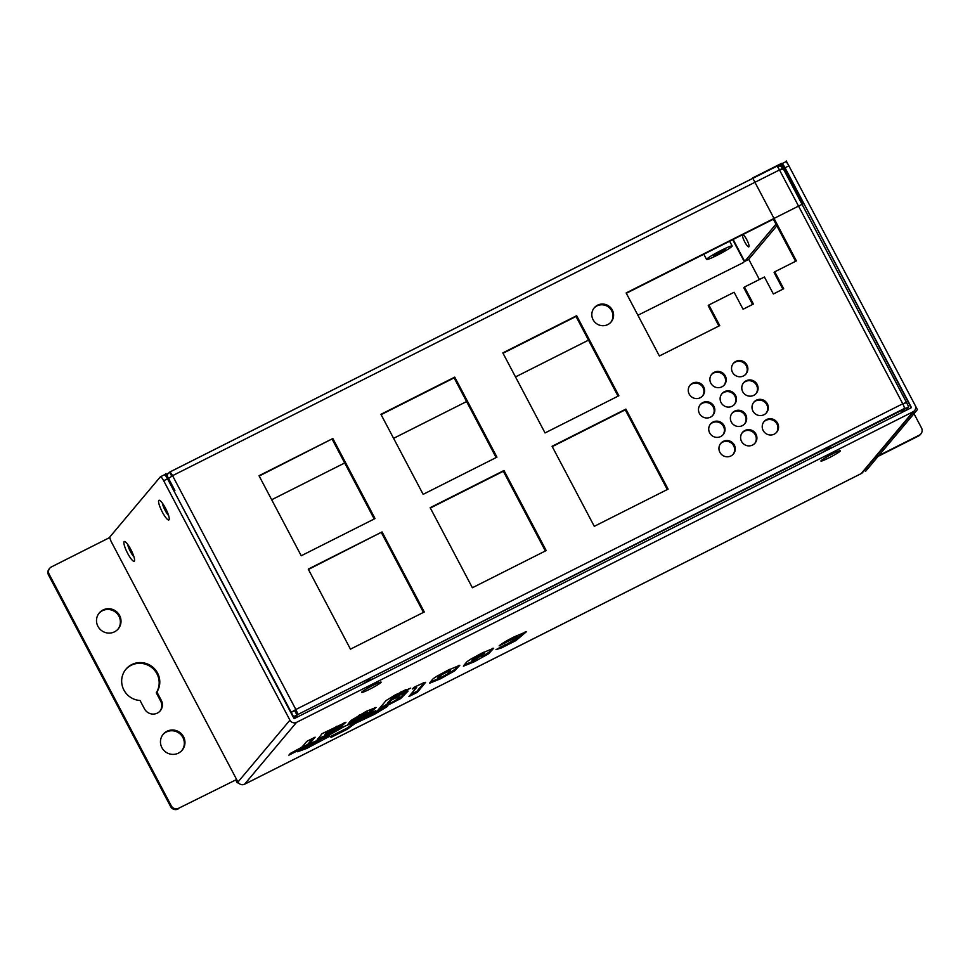 <?xml version="1.0" encoding="UTF-8"?>
<svg xmlns="http://www.w3.org/2000/svg" width="970" height="970" viewBox="0 0 970 970"><rect width="100%" height="100%" fill="white"/><g stroke="black" fill="none" stroke-linecap="round" stroke-linejoin="round"><path stroke-width="1.45" d="M744.778 241.979A6.766 1.406 63.3 0 1 742.717 234.764A6.766 1.406 63.3 0 1 747.021 240.184A6.766 1.406 63.3 0 1 748.804 246.865A6.766 1.406 63.3 0 1 744.778 241.979M610.797 322.319A11.009 10.731 40 0 0 611.682 310.788A11.009 10.731 40 0 0 593.955 308.181M612.312 310.024A11.009 10.731 -140 0 1 611.124 321.955A11.009 10.731 -140 0 1 593.082 319.712A11.009 10.731 -140 0 1 594.27 307.793A11.009 10.731 -140 0 1 612.312 310.024M744.451 287.047L753.411 304.034L743.068 309.236L734.108 292.261L708.864 304.98L719.74 325.593L659.382 356.002L626.135 292.94L774.011 218.444L796.394 260.894L774.751 271.794L783.699 288.769L773.369 293.983L764.409 276.996L744.451 287.047L753.411 304.034L743.068 309.236L734.108 292.261L708.864 304.98L719.74 325.593L659.382 356.002L626.135 292.94L774.011 218.444L796.394 260.894L774.751 271.794L783.699 288.769L773.369 293.983L764.409 276.996L744.451 287.047L743.82 287.811L752.587 304.447M782.887 289.181L774.109 272.546L774.751 271.794M795.57 261.306L773.369 219.196L626.317 293.279M774.011 218.444L802.869 203.906L781.505 163.396L777.176 165.579L779.48 169.944L783.808 167.762L781.505 163.396L752.647 177.934L774.011 218.444L773.369 219.196M718.915 326.017L708.221 305.744L708.864 304.98M720.346 251.557L725.354 249.569L713.386 255.886L720.346 251.557M717.279 255.219A14.453 1.261 152.2 0 0 732.156 245.992A14.453 1.261 152.2 0 0 718.782 251.618A14.453 1.261 152.2 0 0 706.584 259.463A14.453 1.261 152.2 0 0 717.279 255.219M821.481 453.014L828.441 448.673L832.975 447.231M362.21 684.371L369.17 680.031L373.692 678.588M332.843 438.537L375.038 518.574L301.221 555.761L259.014 475.724L332.843 438.537L375.038 518.574L301.221 555.761L259.014 475.724L332.843 438.537L259.196 476.064M374.226 518.999L332.201 439.289M545.37 550.972L503.345 471.262L430.353 508.037M503.988 470.511L546.195 550.56L472.378 587.747L430.171 507.698L503.988 470.511L546.195 550.56L472.378 587.747L430.171 507.698L503.345 471.262M618.048 396.16L576.022 316.462L503.03 353.238M576.665 315.711L618.872 395.748L545.043 432.935L502.836 352.898L576.665 315.711L618.872 395.748L545.043 432.935L502.836 352.898L576.022 316.462M776.388 432.547A8.257 8.051 40 0 0 776.97 423.999A8.257 8.051 40 0 0 763.766 421.95M777.601 423.235A8.257 8.051 -140 0 1 776.715 432.183A8.257 8.051 -140 0 1 763.172 430.498A8.257 8.051 -140 0 1 764.069 421.562A8.257 8.051 -140 0 1 777.601 423.235M724.044 385.236A8.257 8.051 40 0 0 722.589 374.153A8.257 8.051 40 0 0 711.422 374.638M710.84 383.186A8.257 8.051 -140 0 1 723.232 373.389A8.257 8.051 -140 0 1 724.384 384.86A8.257 8.051 -140 0 1 710.84 383.186A8.257 8.051 40 0 0 724.99 384.035A8.257 8.051 40 0 0 718.346 371.437A8.257 8.051 40 0 0 710.84 383.186M712.635 415.548A8.257 8.051 40 0 0 711.18 404.466A8.257 8.051 40 0 0 700.013 404.939M699.431 413.499A8.257 8.051 -140 0 1 711.822 403.702A8.257 8.051 -140 0 1 712.974 415.172A8.257 8.051 -140 0 1 699.431 413.499A8.257 8.051 40 0 0 713.58 414.348A8.257 8.051 40 0 0 706.936 401.738A8.257 8.051 40 0 0 699.431 413.499M755.921 393.735A8.257 8.051 40 0 0 754.466 382.653A8.257 8.051 40 0 0 743.299 383.138M742.717 391.686A8.257 8.051 -140 0 1 755.109 381.901A8.257 8.051 -140 0 1 756.248 393.371A8.257 8.051 -140 0 1 742.717 391.686A8.257 8.051 40 0 0 756.855 392.547A8.257 8.051 40 0 0 750.21 379.937A8.257 8.051 40 0 0 742.717 391.686M744.511 424.048A8.257 8.051 40 0 0 743.056 412.965A8.257 8.051 40 0 0 731.889 413.438M731.307 421.998A8.257 8.051 -140 0 1 743.699 412.201A8.257 8.051 -140 0 1 744.839 423.672A8.257 8.051 -140 0 1 731.307 421.998A8.257 8.051 40 0 0 745.445 422.847A8.257 8.051 40 0 0 738.801 410.249A8.257 8.051 40 0 0 731.307 421.998M754.745 443.448A8.257 8.051 40 0 0 753.29 432.365A8.257 8.051 40 0 0 742.123 432.85M741.541 441.399A8.257 8.051 -140 0 1 753.92 431.614A8.257 8.051 -140 0 1 755.072 443.084A8.257 8.051 -140 0 1 741.541 441.399A8.257 8.051 40 0 0 755.678 442.259A8.257 8.051 40 0 0 749.034 429.649A8.257 8.051 40 0 0 741.541 441.399M733.102 454.348A8.257 8.051 40 0 0 733.684 445.8A8.257 8.051 40 0 0 720.48 443.751M734.326 445.036A8.257 8.051 -140 0 1 721.935 454.833A8.257 8.051 -140 0 1 720.783 443.363A8.257 8.051 -140 0 1 734.326 445.036M766.154 413.147A8.257 8.051 40 0 0 764.699 402.065A8.257 8.051 40 0 0 753.532 402.538M752.95 411.098A8.257 8.051 -140 0 1 765.33 401.301A8.257 8.051 -140 0 1 766.482 412.771A8.257 8.051 -140 0 1 752.95 411.098A8.257 8.051 40 0 0 767.088 411.947A8.257 8.051 40 0 0 760.444 399.349A8.257 8.051 40 0 0 752.95 411.098M722.868 434.948A8.257 8.051 40 0 0 721.413 423.866A8.257 8.051 40 0 0 710.246 424.351M709.664 432.899A8.257 8.051 -140 0 1 722.056 423.102A8.257 8.051 -140 0 1 723.196 434.572A8.257 8.051 -140 0 1 709.664 432.899A8.257 8.051 40 0 0 723.802 433.748A8.257 8.051 40 0 0 717.157 421.15A8.257 8.051 40 0 0 709.664 432.899M734.278 404.635A8.257 8.051 40 0 0 732.823 393.553A8.257 8.051 40 0 0 721.656 394.038M721.074 402.599A8.257 8.051 -140 0 1 733.465 392.801A8.257 8.051 -140 0 1 734.605 404.272A8.257 8.051 -140 0 1 721.074 402.599A8.257 8.051 40 0 0 735.212 403.447A8.257 8.051 40 0 0 728.567 390.837A8.257 8.051 40 0 0 721.074 402.599M745.688 374.335A8.257 8.051 40 0 0 744.232 363.253A8.257 8.051 40 0 0 733.065 363.726M732.483 372.286A8.257 8.051 -140 0 1 744.875 362.489A8.257 8.051 -140 0 1 746.015 373.959A8.257 8.051 -140 0 1 732.483 372.286A8.257 8.051 40 0 0 746.621 373.135A8.257 8.051 40 0 0 739.977 360.537A8.257 8.051 40 0 0 732.483 372.286M702.401 396.136A8.257 8.051 40 0 0 700.946 385.054A8.257 8.051 40 0 0 689.779 385.539M689.197 394.087A8.257 8.051 -140 0 1 701.589 384.29A8.257 8.051 -140 0 1 702.741 395.772A8.257 8.051 -140 0 1 689.197 394.087A8.257 8.051 40 0 0 703.347 394.935A8.257 8.051 40 0 0 696.702 382.338A8.257 8.051 40 0 0 689.197 394.087M667.287 489.559L625.262 409.849L552.257 446.624M625.905 409.097L668.1 489.135L594.283 526.322L552.075 446.285L625.905 409.097L668.1 489.135L594.283 526.322L552.075 446.285L625.262 409.849M496.131 457.585L454.118 377.876L381.113 414.651M454.748 377.124L496.955 457.161L423.138 494.348L380.931 414.311L454.748 377.124L496.955 457.161L423.138 494.348L380.931 414.311L454.118 377.876M382.071 531.924L424.278 611.973L350.461 649.16L308.254 569.111L382.071 531.924L424.278 611.973L350.461 649.16L308.254 569.111L382.071 531.924L308.436 569.451M423.466 612.385L381.44 532.675M294.237 718.54L297.438 714.732A4.959 1.031 -116.7 0 0 295.85 709.506L902.767 403.775A4.959 1.031 63.3 0 1 904.355 409L901.045 412.929M295.013 711.301L295.85 709.506L902.767 403.775L906.429 402.32L908.684 406.818L904.828 408.758L904.392 407.909M294.007 718.479L296.953 714.975L293.11 716.915L290.806 712.55L294.662 710.61L296.953 714.975L293.085 716.951M167.774 479.277L290.806 712.55L295.85 709.506L172.563 475.676L295.85 709.506M167.701 479.059L172.563 475.676A4.959 1.031 63.3 0 0 169.617 472.111L776.534 166.367A4.959 1.031 -116.7 0 0 776.461 166.428C779.201 165.397 781.396 166.149 783.032 168.683L783.045 168.707M906.38 402.453L902.973 404.163M271.685 499.744L344.689 462.969M393.602 438.331L466.594 401.556M515.506 376.918L588.511 340.143M637.896 315.262L743.663 262.421M732.714 239.675L744.305 261.657M171.751 476.149L169.544 472.172L167.325 474.512L167.252 478.319M168.598 478.21L167.495 478.768M733.126 239.469L744.705 261.415L775.988 224.167M744.705 261.415L748.549 259.487L776.849 225.792M776.534 166.367A4.959 1.031 -116.7 0 1 779.48 169.944L902.767 403.775L779.48 169.944L783.275 168.962M901.53 412.686L904.828 408.758M905.374 410.746L908.684 406.818M133.945 556.828A8.257 1.722 63.3 0 1 130.441 551.615A8.257 1.722 63.3 0 1 127.676 544.376M127.628 553.3A11.009 2.292 63.3 0 1 124.827 541.563A11.009 2.292 63.3 0 1 130.829 549.493A11.009 2.292 63.3 0 1 134.503 560.781A11.009 2.292 63.3 0 1 127.628 553.3M168.622 515.543A8.257 1.722 63.3 0 1 165.106 510.329A8.257 1.722 63.3 0 1 162.354 503.103M162.305 512.014A11.009 2.292 63.3 0 1 159.492 500.29A11.009 2.292 63.3 0 1 165.494 508.219A11.009 2.292 63.3 0 1 169.18 519.508A11.009 2.292 63.3 0 1 162.305 512.014M306.617 748.488L297.547 751.762L310.776 744.257L312.085 742.705L327.617 735.987L344.859 726.19L357.942 720.722L375.754 710.634L374.456 712.162L375.742 711.701L387.624 706.366L374.517 714.284L355.032 723.499L347.418 729.149L331.316 737.261L329.448 736.388L306.617 748.488L306.096 747.518L301.427 749.204M307.344 748.112L306.835 747.143L306.096 747.518M323.665 739.019L323.216 738.182M320.985 739.261L306.835 747.143M329.448 736.388L328.939 735.418L327.06 736.279M331.316 737.261L328.939 735.418M347.418 729.149L346.908 728.179L330.806 736.291M355.032 723.499L354.523 722.529L346.908 728.179M361.749 719.837L361.301 719M356.717 721.328L354.523 722.529M373.692 714.696L373.183 713.726L363.071 718.079M374.517 714.284L374.008 713.314L373.183 713.726M381.743 708.682L374.008 713.314M374.456 712.162L374.117 711.507M475.567 657.696C472.366 661.322 471.602 662.486 473.287 661.188L484.576 653.077L475.567 657.696L475.058 656.726C471.844 660.352 471.093 661.516 472.778 660.218M484.576 653.077L483.933 652.095M472.123 660.315L473.287 661.188M492.53 648.324C490.056 650.7 492.348 650.712 481.617 656.69M472.742 661.31L464.06 665.117M481.52 653.295L493.706 648.215L488.65 653.744L474.33 661.746L463.393 666.184C467.443 660.703 466.909 661.855 470.971 659.054L481.52 653.295M336.384 728.082L336.481 727.342L330.394 730.386L327.254 733.114L336.384 728.082L336.081 726.578M328.575 731.598L328.066 730.64M328.49 731.647L327.993 730.689M327.945 730.701L326.745 732.144L327.254 733.114M332.746 732.968L317.154 739.892L322.064 733.672L345.95 722.25L341.076 726.578L326.284 734.326L325.399 735.381L328.527 734.241L342.458 726.748L332.746 732.968L332.334 732.192M324.889 734.411L325.326 735.515L324.889 734.411L325.774 733.356L326.284 734.326M344.629 722.529L336.893 727.658M327.048 732.726L325.774 733.356M325.387 735.539L317.663 738.885M327.702 735.612L327.278 734.836M525.255 631.858L514.209 640.297M505.443 644.844L499.211 647.717M514.197 636.841L526.37 631.761L515.919 640.588L501.684 647.827L495.985 649.621L505.976 644.711L515.494 638.878L517.24 636.611L499.126 645.862C501.648 643.631 506.667 640.624 514.197 636.841M508.195 641.291L507.686 640.321L506.849 640.746M508.256 641.218L507.686 640.321M517.24 636.611L516.646 635.629M308.242 745.36L288.878 755.169L290.321 753.447L300.433 747.979C302.325 746.088 299.487 750.319 306.787 741.371L315.117 737.176L308.242 745.36L307.733 744.39L300.361 748.1M312.825 738.34L307.733 744.39M300.651 748.67L300.324 748.052M417.415 692.277L408.94 696.545L416.663 687.366L412.505 688.979L413.814 687.427L423.757 682.722L425.612 682.334L417.415 692.277L416.906 691.307L410.734 694.423M424.278 682.528L416.906 691.307M416.663 687.366L416.312 686.093M356.063 718.564L356.584 719.534L359.894 718.455L365.629 714.478L356.439 719.813L356.111 718.515M357.299 718.673L356.984 718.067M365.629 714.478L365.314 713.871M375.038 707.494L364.635 715.593M356.499 719.849L348.666 723.232M366.89 711.022L367.497 712.065L350.97 720.492L366.151 711.398L376.02 707.469L367.569 715.193L356.148 721.244L347.975 724.202L350.073 721.547L366.745 713.156L366.781 711.083M359.3 716.284L358.633 715.399M441.568 674.817C438.355 678.466 437.591 679.63 439.289 678.309L447.303 674.077L450.577 670.209L441.568 674.817L441.047 673.847C437.846 677.496 437.082 678.66 438.779 677.339M450.577 670.209L449.922 669.215M438.125 677.448L439.289 678.309M458.616 665.408C456.13 667.796 458.458 667.796 447.594 673.835M438.743 678.442L430.146 682.213M447.606 670.379L459.78 665.299L454.724 670.828L440.416 678.83L429.467 683.268C433.517 677.787 432.996 678.939 437.058 676.138L447.606 670.379M392.11 698.194L387.673 702.716L388.109 703.808C388.679 704.22 396.754 699.904 396.572 699.418L399.313 695.987L391.055 700.267L388.109 703.844L387.624 702.898M398.803 695.017L399.337 696.011L398.755 695.017M391.055 700.267L390.546 699.297M389.576 704.317L377.779 710.343L386.108 700.534L395.651 694.678L410.722 688.106L395.19 695.951L392.365 698.703L408.079 691.04L400.695 698.558L389.576 704.317L389.188 703.589M407.024 691.137L400.186 697.588L395.905 700M392.365 698.703L391.856 697.733L393.48 695.878M401.701 691.731L400.962 691.768L401.701 691.731M402.211 692.701L401.034 691.901M406.127 689.512L401.75 691.707M386.121 706.136L385.611 705.166L379.573 708.209M386.751 705.384L386.242 704.414L385.611 705.166M389.067 703.347L386.242 704.414M164.172 474.924A5.505 1.14 63.3 0 1 164.257 474.863A5.505 1.14 63.3 0 1 167.531 478.828L163.688 480.768L289.921 720.177A4.959 4.826 40 0 0 296.541 722.359L913.073 411.777A4.959 4.826 40 0 0 915.098 405.242L788.877 165.821L785.033 167.762A5.505 1.14 -116.7 0 0 781.747 163.797A5.505 1.14 -116.7 0 0 781.674 163.857L779.795 166.088M361.762 692.107A11.009 0.958 -27.8 0 1 371.534 686.105A11.009 0.958 -27.8 0 1 381.052 682.08A11.009 0.958 -27.8 0 1 381.004 682.419A11.009 0.958 -27.8 0 1 370.382 688.87A11.009 0.958 -27.8 0 1 361.64 692.313A11.009 0.958 -27.8 0 1 361.762 692.107M821.044 460.75A11.009 0.958 -27.8 0 1 830.805 454.748A11.009 0.958 -27.8 0 1 840.323 450.711A11.009 0.958 -27.8 0 1 840.275 451.062A11.009 0.958 -27.8 0 1 829.653 457.5A11.009 0.958 -27.8 0 1 820.911 460.944A11.009 0.958 -27.8 0 1 821.044 460.75M178.007 809.041A5.505 5.359 -140 0 1 170.635 806.603L48.5 574.955A5.505 5.359 -140 0 1 49.094 568.99L49.737 568.238A5.505 5.359 40 0 0 49.143 574.191L171.278 805.852A5.505 5.359 40 0 0 178.638 808.277L235.71 779.965L237.25 782.875L237.989 782.062M161.299 700.352A9.639 9.385 -140 0 1 160.268 710.792A9.639 9.385 -140 0 1 144.469 708.84L140.068 700.498A19.267 18.77 -140 0 1 125.979 669.154A19.267 18.77 -140 0 1 151.841 666.414A19.267 18.77 -140 0 1 156.91 692.01L161.299 700.352L160.668 701.116L156.267 692.774A19.267 18.77 40 0 0 125.663 669.543M159.929 711.168A9.639 9.385 40 0 0 160.668 701.116M156.91 692.01L156.267 692.774M109.865 537.465L51.386 566.929A5.505 5.359 40 0 0 49.737 568.238M117.916 629.251A12.392 12.064 40 0 0 115.891 612.434A12.392 12.064 40 0 0 98.964 613.331M97.946 626.365A12.392 12.064 -140 0 1 116.521 611.67A12.392 12.064 -140 0 1 114.521 631.822A12.392 12.064 -140 0 1 97.946 626.365M181.863 750.537A12.392 12.064 40 0 0 179.838 733.708A12.392 12.064 40 0 0 162.912 734.617M161.893 747.64A12.392 12.064 -140 0 1 180.468 732.956A12.392 12.064 -140 0 1 178.468 753.108A12.392 12.064 -140 0 1 161.893 747.64M178.638 808.277L235.71 779.965M236.353 779.201L237.88 782.111M875.328 457.319L919.245 435.19A5.505 5.359 40 0 0 921.5 427.916L913.219 412.214M920.906 433.881L920.263 434.645A5.505 5.359 -140 0 1 918.614 435.954L919.245 435.19M874.685 458.082L918.614 435.954M238.183 782.402L237.25 782.875M788.877 165.821A5.505 1.14 63.3 0 0 785.518 161.917A5.505 1.14 63.3 0 1 785.603 161.857A5.505 1.14 63.3 0 1 788.877 165.821L917.402 409.607L865.458 471.444M910.357 408.237L911.254 407.17L785.033 167.762L911.194 407.776L294.504 718.479L167.531 478.828M748.719 259.281L759.401 279.53M163.688 480.768A5.505 1.14 -116.7 0 0 160.414 476.803A5.505 1.14 -116.7 0 0 160.329 476.864L109.974 536.81A5.505 1.14 -116.7 0 0 111.732 542.606L237.965 782.026L289.921 720.177M914.564 410.601L862.621 472.451A4.959 4.826 -140 0 1 861.13 473.627L913.073 411.777M296.541 722.359L244.598 784.209A4.959 4.826 -140 0 1 237.965 782.026M860.96 473.712A4.959 1.031 -116.7 0 0 861.057 473.687A4.959 1.031 -116.7 0 0 861.13 473.627L244.598 784.209A4.959 1.031 63.3 0 1 244.525 784.269A4.959 1.031 63.3 0 1 244.428 784.293M174.139 491.366L174.891 490.468L165.943 473.493L164.706 474.948M905.071 408.14L293.11 716.915M593.082 319.712A11.009 10.731 40 0 0 611.937 320.852A11.009 10.731 40 0 0 603.073 304.046A11.009 10.731 40 0 0 593.082 319.712M763.172 430.498A8.257 8.051 40 0 0 777.322 431.359A8.257 8.051 40 0 0 770.677 418.749A8.257 8.051 40 0 0 763.172 430.498M719.898 452.311A8.257 8.051 40 0 0 734.035 453.16A8.257 8.051 40 0 0 727.391 440.55A8.257 8.051 40 0 0 719.898 452.311M779.48 169.944L172.563 475.676L779.48 169.944M783.796 167.774L783.105 168.598L780.802 164.233L781.493 163.409L783.796 167.774M785.639 161.844L786.258 160.959L788.113 164.476M785.603 161.832A4.959 1.031 63.3 0 1 788.622 165.337M904.355 409L297.438 714.732M169.714 472.087L776.461 166.428M359.894 715.811L359.433 714.938M388.182 703.686L387.673 702.716M400.695 698.558L400.186 697.588M395.19 695.951L394.778 695.163M171.278 805.852L170.635 806.603M49.143 574.191L48.5 574.955M703.82 254.237L706.584 259.463M729.646 241.227L732.156 245.992M165.785 476.04L168.04 473.36M906.429 402.32L783.299 168.78M337.111 727.282L336.602 726.312M504.812 643.825L505.334 644.795M401.725 691.646L402.235 692.616M781.747 163.797L785.603 161.857M160.414 476.803L164.257 474.863M244.525 784.269L861.057 473.687"/></g></svg>
